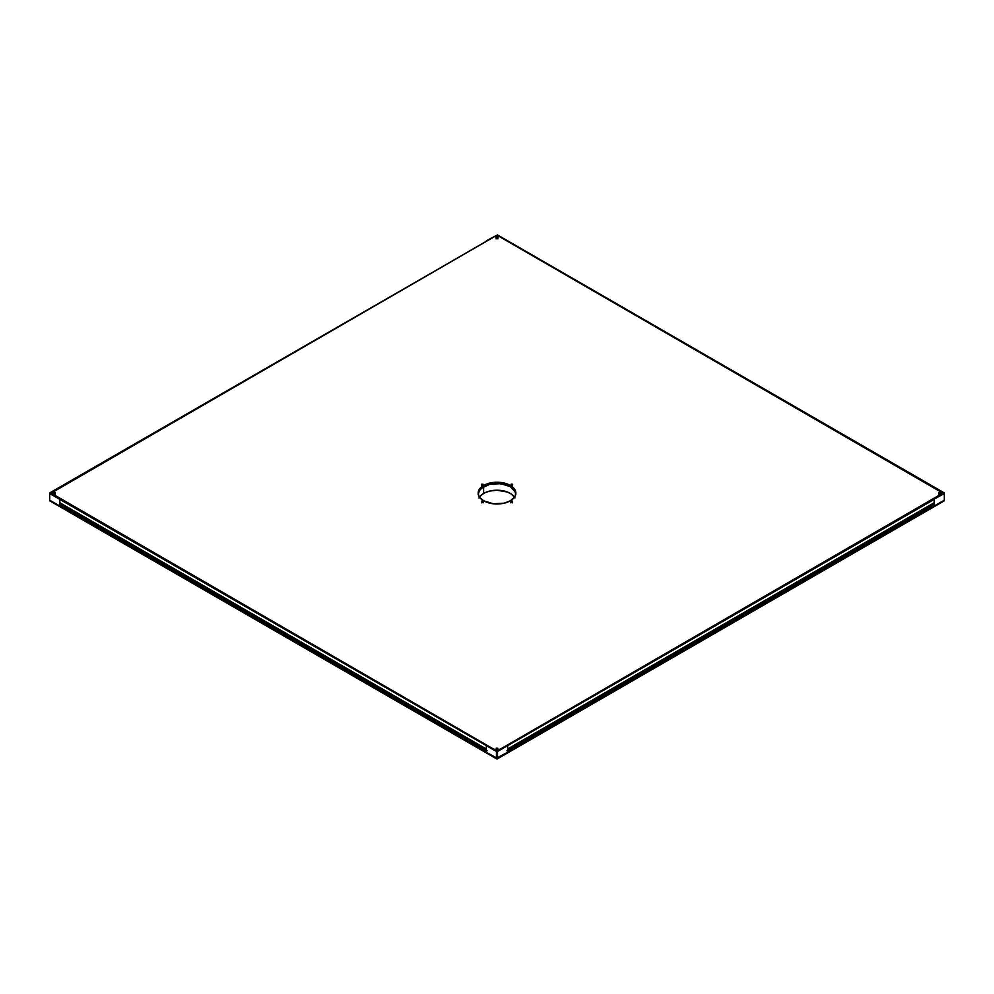 <?xml version="1.0" encoding="UTF-8"?>
<svg xmlns="http://www.w3.org/2000/svg" width="994" height="994" viewBox="0 0 994 994"><rect width="100%" height="100%" fill="white"/><g stroke="black" fill="none" stroke-linecap="round" stroke-linejoin="round"><path stroke-width="1.49" d="M512.196 484.55L510.904 484.861L512.196 484.55M510.941 485.06L512.68 484.65L510.941 485.06L511.276 484.103L512.382 484.227L512.382 485.06L510.941 485.06M512.196 501.485L510.904 501.784L512.196 501.485M510.941 501.995L512.382 501.162L511.661 502.156L510.941 501.162L512.382 501.162L512.382 501.995L511.127 502.094M482.873 501.485L481.581 501.784L482.873 501.485M481.618 501.995L483.059 501.162L482.338 502.156L481.618 501.162L483.059 501.162L483.059 501.995L481.804 502.094M482.873 484.55L481.581 484.861L482.873 484.55M481.618 485.06L483.059 484.227L482.338 485.234L481.618 484.227L483.059 484.227L483.059 485.06L481.804 485.171M497.584 237.479L496.168 237.814L497.584 237.479L497.584 238.138L497.584 237.479M496.254 238.063L498.056 237.628L496.59 238.2L495.944 237.628L496.59 237.069L497.745 237.206L497.745 238.063L496.254 238.063M55.08 492.949L53.664 493.297L55.08 492.949L55.08 493.62L55.08 492.949M53.751 493.546L55.242 492.676L54.496 493.72L53.751 492.676L55.242 492.676L55.242 493.546L53.912 493.633M940.088 492.949L938.671 493.297L940.088 492.949L940.088 493.62L940.088 492.949M938.758 493.546L940.56 493.111L938.758 493.546L939.094 492.552L940.249 492.676L940.249 493.546L938.758 493.546M497.584 748.432L496.168 748.768L497.584 748.432L497.584 749.091L497.584 748.432M496.254 749.016L497.745 748.159L497 749.19L496.254 748.159L497.745 748.159L497.745 749.016L496.416 749.103M478.512 492.216L481.332 488.29L489.781 484.289L500.678 483.668L510.332 486.65L510.332 485.42A18.849 10.884 180 0 1 515.849 493.111A18.849 10.884 180 0 1 504.219 503.163A18.849 10.884 180 0 1 483.668 500.802L479.58 497.273L478.512 495.236L478.512 490.986L481.332 487.06L489.781 483.059L497 482.227L504.219 483.059L512.668 487.06L515.488 490.986L515.488 495.236L514.42 497.273L510.332 500.802L504.219 503.163L493.322 503.784L483.668 500.802A18.849 10.884 180 0 1 478.151 493.111A18.849 10.884 180 0 1 489.781 483.059A18.849 10.884 180 0 1 510.332 485.42L510.332 486.65A18.849 10.884 0 0 0 490.278 484.177A18.849 10.884 0 0 0 478.176 493.72A18.849 10.884 180 0 1 483.618 486.675A18.849 10.884 180 0 1 503.685 484.165A18.849 10.884 180 0 1 515.824 493.72A18.849 10.884 0 0 0 510.332 486.65L515.488 492.216M942.834 494.341L942.834 493.235A2.261 1.305 180 0 1 942.175 494.155L942.163 494.03A2.261 1.305 180 0 0 942.834 493.111A2.261 1.305 180 0 0 942.163 492.192L498.603 236.1A2.261 1.305 180 0 0 495.397 236.1L51.166 493.111L495.397 750.122L498.603 750.122L942.834 493.111L498.603 236.1L495.397 236.1L51.837 492.192A2.261 1.305 180 0 0 51.166 493.111L51.166 494.341L51.166 493.111A2.261 1.305 180 0 0 51.837 494.03L495.397 750.122A2.261 1.305 180 0 0 498.603 750.122L942.163 494.155A2.261 1.305 0 0 0 942.821 493.173M51.179 493.173A2.261 1.305 0 0 0 51.825 494.155L51.837 494.155A2.261 1.305 180 0 1 51.166 493.235L51.166 494.341M59.889 502.778L486.352 749.016L59.826 502.74L59.826 499.386L59.826 506.033L49.7 500.802L497 759.056L49.7 500.802L497 759.056L497 758.124L496.466 758.745L49.7 500.193L59.826 506.033L59.826 505.027L486.339 751.265L486.339 752.284L496.466 758.124L507.661 752.284L497 759.056L497.534 751.476L934.174 499.386L507.661 745.624L507.661 752.284L507.661 751.265L934.174 505.027L934.174 506.033L944.3 500.802L497.534 758.745L507.661 752.284L497 758.124L497 759.056L944.3 500.802L497 759.056L944.3 500.802L934.174 506.033L934.174 499.386L934.174 502.74L507.661 748.979L934.149 502.778L507.648 749.016L934.111 502.778M506.878 750.768L933.403 504.517L507.661 750.333L933.428 504.53L934.111 504.927L507.661 751.141L934.161 504.989L933.366 504.554M507.611 751.166L934.174 505.027L934.174 506.033L944.3 500.193L934.174 506.033L934.174 499.386L934.161 502.765M507.661 749.414L932.086 504.38L932.869 504.828L932.086 504.38L507.661 749.414M932.037 504.281L507.661 749.29L932.037 504.281M507.661 751.24L507.561 745.45L934.062 499.199L944.3 493.546L944.3 500.193L944.3 492.925L497.472 234.944L49.849 492.838L486.439 745.45L486.339 749.004L486.339 745.624L59.826 499.386L496.466 751.476L496.466 758.124L486.339 752.284L486.339 745.624L486.339 752.284L497 758.124L497 759.056L486.339 752.284L486.389 751.166M507.238 745.264L933.739 499.013L507.561 745.45L497 750.594L486.439 745.45L59.938 499.199L486.762 745.264L51.017 493.111L495.658 235.864L498.702 236.038L942.983 493.111L507.238 745.264L497.472 751.265L507.661 745.624L497.534 751.476L497.534 758.124L496.466 758.124L496.466 751.476L497.472 751.265L496.466 751.476L497.472 751.265L496.466 751.476L486.762 745.264L495.298 750.184A2.41 1.392 180 0 0 498.702 750.184L507.238 745.264M933.739 499.013L944.3 493.546L933.739 487.197L942.275 492.129A2.41 1.392 180 0 1 942.275 494.093L933.739 499.013M60.311 487.296L49.7 492.925L59.826 499.386L51.725 494.093A2.41 1.392 180 0 1 51.725 492.129L60.311 487.296M486.439 240.772L495.298 236.038A2.41 1.392 180 0 1 498.702 236.038L507.238 240.958L497.472 234.944L486.439 240.772M59.851 502.778L59.826 499.386L59.826 506.033L49.7 500.193L59.826 506.033L59.864 504.94L486.339 751.141L59.889 504.927L486.339 751.24M60.572 504.53L486.339 750.333L60.597 504.517L59.889 504.927L60.572 504.53M60.634 504.554L487.122 750.768M61.914 504.38L486.339 749.414L61.963 503.995L61.131 504.828L61.914 504.38M59.826 499.386L49.7 493.546L49.7 500.193L49.7 493.546L59.826 499.386M514.532 497.112A18.849 10.884 0 0 0 483.618 493.446L483.618 486.675L489.719 484.302L496.925 483.457L504.144 484.264L510.282 486.613L514.383 490.141L515.849 494.304M478.151 494.378L479.555 490.216L483.618 486.675L483.618 493.446A18.849 10.884 0 0 0 479.468 497.112M515.016 497.907L511.525 494.18L507.412 492.042L496.925 490.228L489.719 491.073L484.985 492.726L481.282 495.099L478.946 497.994M49.7 493.546L49.849 492.838L49.7 493.546M510.904 485.88L510.904 484.861L510.904 485.88M510.904 502.802L510.904 501.784M481.581 502.802L481.581 501.784M481.581 485.88L481.581 484.861M496.168 238.858L496.168 237.814M53.664 494.341L53.664 493.297M938.671 494.341L938.671 493.297M496.168 749.811L496.168 748.768M497.832 749.811L497.832 748.768M940.336 494.341L940.336 493.297M55.329 494.341L55.329 493.297M497.832 238.858L497.832 237.814M483.096 485.88L483.096 484.861L483.096 485.88M483.096 502.802L483.096 501.784M512.419 502.802L512.419 501.784M512.419 485.88L512.419 484.861"/></g></svg>

